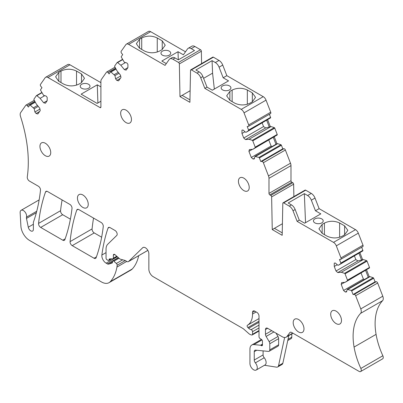 <?xml version="1.0" encoding="UTF-8"?>
<svg xmlns="http://www.w3.org/2000/svg" width="403" height="403" viewBox="0 0 403 403"><rect width="100%" height="100%" fill="white"/><g stroke="black" fill="none" stroke-linecap="round" stroke-linejoin="round"><path stroke-width="0.6" d="M284.629 337.507L278.528 365.753L282.846 363.259L288.81 335.639M282.846 363.259A4.579 2.645 60 0 1 281.999 364.478L277.687 366.967A4.579 2.645 60 0 1 276.503 367.153L264.469 365.264M263.099 350.882L263.099 354.922A3.053 1.763 60 0 0 264.217 357.748A5.189 2.992 60 0 1 265.048 364.932L256.202 370.04A5.189 2.992 -120 0 0 255.371 362.856A3.053 1.763 -120 0 1 254.253 360.025L254.253 351.673A3.053 1.763 -120 0 1 254.887 350.278A3.053 1.763 -120 0 1 255.588 350.142L268.458 351.411A3.053 1.763 -120 0 0 269.154 351.275A3.053 1.763 -120 0 0 269.788 349.88L269.788 343.749A3.053 1.763 -120 0 0 269.139 341.598L266.121 336.44A3.053 1.763 -120 0 1 265.471 334.283L265.471 329.553A3.053 1.763 -120 0 1 266.106 328.153A3.053 1.763 -120 0 1 267.632 328.304L281.082 336.072A6.1 3.521 -120 0 0 281.082 336.072L282.246 336.742A7.934 4.579 -120 0 0 286.211 337.135A7.934 4.579 -120 0 0 287.067 336.364L289.817 332.616A3.053 1.763 -120 0 1 290.145 332.319A3.053 1.763 -120 0 1 291.671 332.47L359.093 371.395A3.053 1.763 -120 0 0 360.62 371.546A3.053 1.763 -120 0 0 360.846 368.458A57.972 33.469 -120 0 1 354.071 347.069A57.972 33.469 -120 0 1 360.589 313.373A5.204 3.002 -120 0 0 360.771 308.905L355.653 295.716A1.526 0.882 -120 0 0 354.182 294.412L353.058 294.512L375.067 281.808L376.185 281.707L354.182 294.412M278.528 365.753A4.579 2.645 60 0 1 277.687 366.967M276.035 333.16L277.984 336.49A3.053 1.763 60 0 1 278.634 338.646L269.788 343.749M269.154 351.275L277.999 346.167A3.053 1.763 60 0 0 278.634 344.772L278.634 338.646M287.752 340.54L291.162 338.57A3.053 1.763 -120 0 0 291.792 337.175L291.792 333.916M261.97 339.946L253.935 344.585A9.153 5.284 -120 0 0 251.835 344.993A9.153 5.284 -120 0 0 249.941 349.179L249.941 363.43A5.189 2.992 -120 0 0 254.862 370.251A5.189 2.992 -120 0 0 256.202 370.04M270.317 113.681A1.526 0.882 -120 0 0 270.539 113.611A1.526 0.882 -120 0 0 270.715 112.215L266.035 100.156A4.579 2.645 -120 0 0 263.235 96.67L226.844 75.663L222.733 65.069A6.1 3.521 -120 0 0 218.995 60.42L213.399 57.186L191.395 69.89A1.219 0.705 -120 0 0 190.785 69.83A1.219 0.705 -120 0 0 190.528 70.369L189.904 102.322L179.98 96.589L179.355 63.916A1.219 0.705 -120 0 0 178.489 62.445L172.892 59.211A6.1 3.521 -120 0 0 169.844 58.909A6.1 3.521 -120 0 0 169.154 59.543L165.049 65.392L128.658 44.385A4.579 2.645 -120 0 0 126.371 44.159A4.579 2.645 -120 0 0 125.857 44.637L121.177 51.292A1.526 0.882 -120 0 0 121.575 53.216L122.698 54.612L121.308 56.581A0.61 0.353 -120 0 0 121.363 57.196L124.331 62.253L126.834 62.923L127.912 64.263L127.912 67.618L126.149 70.127L124.381 69.654L120.829 65.236L117.59 62.566A0.61 0.353 -120 0 0 117.192 62.475A0.61 0.353 -120 0 0 117.127 62.536L114.679 66.021A0.61 0.353 -120 0 0 114.729 66.631L116.951 70.762L120.497 75.175L120.971 77.492L118.598 80.867L116.83 80.393L115.616 78.882L114.946 75.603L110.956 72.006A0.61 0.353 -120 0 0 110.558 71.91A0.61 0.353 -120 0 0 110.493 71.976L109.107 73.945L107.984 72.55A1.526 0.882 -120 0 0 106.679 72.001A1.526 0.882 -120 0 0 106.508 72.157L101.395 79.436A5.204 3.002 -120 0 0 100.901 81.275L100.901 107.082L100.04 107.581A1.219 0.705 -120 0 0 100.649 107.641A1.219 0.705 -120 0 0 100.901 107.082M100.901 82.665L69.956 64.802L47.947 77.507L100.04 107.581M47.947 77.507A4.579 2.645 -120 0 0 45.66 77.28A4.579 2.645 -120 0 0 45.146 77.754L40.381 84.539A1.526 0.882 -120 0 0 40.849 86.328L41.967 87.723L40.582 89.693A0.61 0.353 -120 0 0 40.638 90.307L43.605 95.365L46.108 96.035L47.186 97.375L47.186 100.73L45.423 103.239L43.655 102.76L40.104 98.347L36.859 95.677A0.61 0.353 -120 0 0 36.466 95.587A0.61 0.353 -120 0 0 36.396 95.647L33.948 99.133A0.61 0.353 -120 0 0 34.003 99.743L36.22 103.873L39.771 108.286L40.245 110.603L37.872 113.978L36.104 113.505L34.89 111.994L34.22 108.714L30.225 105.118A0.61 0.353 -120 0 0 29.832 105.022A0.61 0.353 -120 0 0 29.762 105.087L28.376 107.057L27.258 105.662A1.526 0.882 -120 0 0 25.953 105.107A1.526 0.882 -120 0 0 25.883 105.158L20.679 112.568A5.31 3.068 -120 0 0 20.513 116.437A122.044 70.46 -120 0 1 28.245 158.958A122.044 70.46 -120 0 1 27.273 176.947A3.053 1.763 -120 0 0 29.404 181.053L38.35 186.216A3.053 1.763 -120 0 1 40.491 190.236A213.575 123.308 -120 0 1 34.089 220.209A213.575 123.308 -120 0 1 33.484 221.952A3.053 1.763 -120 0 0 33.368 222.688L33.368 229.372A3.662 2.116 -120 0 1 32.613 231.05A3.662 2.116 -120 0 1 28.281 227.206L26.482 218.421L36.351 212.719M36.744 211.232L26.472 217.162A3.053 1.763 -120 0 0 26.482 218.421M26.472 217.157A4.579 2.645 -120 0 0 25.046 212.038A4.579 2.645 -120 0 0 21.092 210.316A4.579 2.645 -120 0 0 20.15 212.663L20.896 226.118A12.206 7.047 -120 0 0 29.52 240.41L101.42 281.919A15.254 8.806 -120 0 0 109.047 282.674A15.254 8.806 -120 0 0 110.276 281.682A57.972 33.469 -120 0 0 116.925 267.088A28.678 16.558 -120 0 0 117.167 265.255A1.526 0.882 -120 0 0 116.371 263.471L113.858 261.24A1.526 0.882 -120 0 0 112.815 260.963A1.526 0.882 -120 0 0 112.497 261.658L112.497 262.408A1.219 0.705 -120 0 1 112.246 262.968A1.219 0.705 -120 0 1 112.165 263.003L108.704 264.121A3.053 1.763 -120 0 1 107.379 263.884L106.15 263.174A6.1 3.521 -120 0 1 101.873 255.034A213.575 123.308 -120 0 1 108.014 228.148A3.053 1.763 -120 0 1 108.538 227.468A3.053 1.763 -120 0 1 110.064 227.619L115.021 230.481A3.053 1.763 -120 0 1 116.951 232.964A3.053 1.763 -120 0 1 116.754 235.458L107.742 244.248A12.206 7.047 -120 0 0 106.039 249.21L106.039 258.182A1.219 0.705 -120 0 0 106.901 259.673L108.195 260.424A1.219 0.705 -120 0 0 108.805 260.484A1.219 0.705 -120 0 0 109.062 259.925L109.062 259.673A1.526 0.882 -120 0 1 109.374 258.978A1.526 0.882 -120 0 1 109.636 258.902L112.916 258.797A1.219 0.705 -120 0 0 113.122 258.736A1.219 0.705 -120 0 0 113.374 258.182L113.374 255.19A1.829 1.058 -120 0 1 113.752 254.353A1.829 1.058 -120 0 1 115.006 254.686L119.394 258.58A3.053 1.763 -120 0 0 120.512 259.225L124.794 260.373A3.053 1.763 -120 0 1 125.358 260.615L126.864 261.482A3.053 1.763 -120 0 0 128.391 261.633A3.053 1.763 -120 0 0 128.597 261.476L142.637 247.785A4.881 2.816 -120 0 1 142.964 247.533A4.881 2.816 -120 0 1 146.727 248.842A4.881 2.816 -120 0 1 148.858 253.754L148.858 269.199A6.1 3.521 -120 0 0 153.17 276.67L242.742 328.385A6.1 3.521 -120 0 1 243.86 329.201L248.722 333.513A6.1 3.521 -120 0 0 250.953 334.797L251.729 335.009A1.526 0.882 -120 0 0 252.213 334.964A1.526 0.882 -120 0 0 252.53 334.268L252.53 331.664A1.526 0.882 -120 0 0 251.129 329.664A6.1 3.521 -120 0 1 248.636 328.249L247.91 327.579A1.526 0.882 -120 0 1 247.452 325.241L247.452 325.241A24.407 14.09 -120 0 0 247.472 325.226A24.407 14.09 -120 0 0 252.53 314.053L252.53 312.36A3.053 1.763 -120 0 1 253.16 310.965A3.053 1.763 -120 0 1 254.686 311.116L252.53 312.36M262.454 344.525L260.963 345.381L261.376 345.618A1.526 0.882 -120 0 0 262.136 345.693A1.526 0.882 -120 0 0 262.454 344.998L262.454 341.26A1.526 0.882 -120 0 0 261.441 339.432L260.011 338.5A1.526 0.882 -120 0 1 259.003 336.676L259.003 316.098A3.053 1.763 -120 0 0 256.842 312.36L254.686 311.116M260.963 345.381A1.526 0.882 -120 0 0 260.55 345.24L253.935 344.585M362.594 246.676A1.526 0.882 -120 0 0 362.816 246.606L340.812 259.31A1.526 0.882 -120 0 1 340.59 259.381L339.467 259.482L340.852 263.053A0.61 0.353 -120 0 1 340.802 263.602L338.58 265.169L337.835 265.234L335.331 263.013L334.253 263.109L334.253 266.464L336.011 271.007L337.785 272.574L341.331 272.257L344.575 273.335A0.61 0.353 -120 0 1 345.039 273.839L347.487 280.15A0.61 0.353 -120 0 1 347.436 280.705L345.215 282.266L341.663 282.584L341.19 284.352L343.563 290.467L345.331 292.039L346.55 291.928L347.22 289.425L351.209 290.432A0.61 0.353 -120 0 1 351.673 290.941L353.058 294.512M340.812 259.31A1.526 0.882 -120 0 0 340.988 257.915L336.309 245.855A4.579 2.645 -120 0 0 333.508 242.369L297.117 221.363L293.006 210.769A6.1 3.521 -120 0 0 289.268 206.119L283.672 202.885A1.219 0.705 -120 0 0 283.062 202.825A1.219 0.705 -120 0 0 282.81 203.364L282.186 235.317L272.257 229.584L271.632 196.911A1.219 0.705 -120 0 0 270.771 195.44L269.849 194.906A1.219 0.705 -120 0 1 268.982 193.41L268.982 178.317A5.204 3.002 -120 0 0 268.489 175.91L263.376 162.721A1.526 0.882 -120 0 0 261.9 161.417L260.781 161.517L282.785 148.813L283.908 148.712L261.9 161.417M270.539 113.611L248.535 126.315A1.526 0.882 -120 0 1 248.308 126.386L247.19 126.487L248.575 130.058A0.61 0.353 -120 0 1 248.52 130.607L246.304 132.174L245.553 132.239L243.049 130.018L241.971 130.114L241.971 133.469L243.734 138.012L245.503 139.579L249.054 139.262L252.298 140.34A0.61 0.353 -120 0 1 252.762 140.843L255.21 147.155A0.61 0.353 -120 0 1 255.154 147.71L252.938 149.271L249.386 149.589L248.913 151.357L251.286 157.472L253.054 159.044L254.268 158.933L254.938 156.429L258.933 157.437A0.61 0.353 -120 0 1 259.396 157.946L260.781 161.517M248.535 126.315A1.526 0.882 -120 0 0 248.706 124.92L244.027 112.86A4.579 2.645 -120 0 0 241.226 109.374L204.84 88.368L200.729 77.774A6.1 3.521 -120 0 0 196.991 73.124L191.395 69.89M78.802 209.57A3.053 1.763 -120 0 0 77.28 209.419A3.053 1.763 -120 0 0 76.756 210.099A213.575 123.308 -120 0 0 70.077 241.624A3.053 1.763 -120 0 0 72.223 245.634L94.065 258.242A3.053 1.763 -120 0 0 95.592 258.394A3.053 1.763 -120 0 0 96.105 257.744A213.575 123.308 -120 0 0 103.269 226.496A3.053 1.763 -120 0 0 101.128 222.461L78.802 209.57M40.698 227.428L62.803 240.193A3.053 1.763 -120 0 0 64.329 240.344A3.053 1.763 -120 0 0 64.843 239.694A213.575 123.308 -120 0 0 72.006 208.447A3.053 1.763 -120 0 0 69.865 204.412L47.544 191.521A3.053 1.763 -120 0 0 46.018 191.37A3.053 1.763 -120 0 0 45.499 192.035A213.575 123.308 -120 0 0 38.557 223.408A3.053 1.763 -120 0 0 40.698 227.428L62.702 214.723L70.389 219.161M293.198 322.637A7.627 4.403 -120 0 0 296.527 330.314A7.627 4.403 -120 0 0 302.401 332.359A7.627 4.403 -120 0 0 303.983 328.863A7.627 4.403 -120 0 0 300.653 321.191A7.627 4.403 -120 0 0 294.774 319.146A7.627 4.403 -120 0 0 293.198 322.637M238.43 181.249A7.627 4.403 -120 0 0 241.76 188.926A7.627 4.403 -120 0 0 247.633 190.972A7.627 4.403 -120 0 0 249.215 187.476A7.627 4.403 -120 0 0 245.885 179.803A7.627 4.403 -120 0 0 240.007 177.758A7.627 4.403 -120 0 0 238.43 181.249M330.707 314.244A7.627 4.403 -120 0 0 334.037 321.921A7.627 4.403 -120 0 0 339.915 323.967A7.627 4.403 -120 0 0 341.492 320.471A7.627 4.403 -120 0 0 338.162 312.799A7.627 4.403 -120 0 0 332.289 310.753A7.627 4.403 -120 0 0 330.707 314.244M120.668 113.263A7.627 4.403 -120 0 0 123.998 120.94A7.627 4.403 -120 0 0 129.877 122.98A7.627 4.403 -120 0 0 131.459 119.49A7.627 4.403 -120 0 0 128.129 111.812A7.627 4.403 -120 0 0 122.25 109.772A7.627 4.403 -120 0 0 120.668 113.263M88.242 204.306A7.627 4.403 -120 0 0 84.912 196.634A7.627 4.403 -120 0 0 79.033 194.589A7.627 4.403 -120 0 0 77.452 198.08A7.627 4.403 -120 0 0 80.781 205.757A7.627 4.403 -120 0 0 86.66 207.802A7.627 4.403 -120 0 0 88.242 204.306M39.942 146.375A7.627 4.403 -120 0 0 43.272 154.052A7.627 4.403 -120 0 0 49.151 156.092A7.627 4.403 -120 0 0 50.733 152.601A7.627 4.403 -120 0 0 47.403 144.924A7.627 4.403 -120 0 0 41.524 142.884A7.627 4.403 -120 0 0 39.942 146.375M190.13 90.73L179.98 96.589M201.596 63.588L201.359 51.211A1.219 0.705 -120 0 0 200.498 49.74L178.489 62.445M200.498 49.74L194.901 46.506L191.234 48.622L194.498 50.511L178.317 59.851L175.053 57.967A6.1 3.521 -120 0 0 172 57.664L169.844 58.909M191.234 48.622A6.1 3.521 -120 0 0 188.181 48.32A6.1 3.521 -120 0 0 187.496 48.959L183.385 54.808L178.02 51.71L161.84 61.049L166.293 63.624M126.371 44.159L148.375 31.454A4.579 2.645 -120 0 1 150.662 31.681L185.501 51.796M162.394 51.156A4.881 2.816 180 0 1 167.713 50.546A4.881 2.816 180 0 1 170.726 53.151A4.881 2.816 180 0 1 169.3 55.146A4.881 2.816 180 0 1 163.981 55.755A4.881 2.816 180 0 1 160.963 53.151A4.881 2.816 180 0 1 162.394 51.156M162.238 40.859L157.256 37.973C152.077 35.519 146.899 35.519 141.72 37.978L139.564 39.222L136.345 43.705L139.327 48.048L144.309 50.934C149.478 53.387 154.651 53.387 159.825 50.939L162.097 49.629L165.215 45.201L162.238 40.859L162.238 49.544M124.381 69.654L127.912 67.613M120.829 65.236L125.469 62.556M116.83 80.393L120.366 78.353M115.616 78.882L120.663 75.971M114.946 75.603L118.971 73.275M114.195 74.671L118.225 72.349M81.668 84.267A4.881 2.816 180 0 1 86.988 83.658A4.881 2.816 180 0 1 90 86.262A4.881 2.816 180 0 1 88.569 88.252A4.881 2.816 180 0 1 83.25 88.867A4.881 2.816 180 0 1 80.237 86.262A4.881 2.816 180 0 1 81.668 84.267M100.901 86.902L97.294 84.821L81.114 94.161L97.138 103.415L100.901 101.244M81.512 73.971L76.53 71.084C71.351 68.631 66.173 68.631 60.994 71.084L58.838 72.333L55.619 76.817L58.596 81.159L63.578 84.046C68.752 86.494 73.925 86.499 79.099 84.046L81.371 82.741L84.489 78.313L81.512 73.971L81.512 82.655M69.956 64.802A4.579 2.645 -120 0 0 67.664 64.576L45.66 77.28M43.655 102.76L47.186 100.725M40.104 98.347L44.743 95.667M36.104 113.505L39.64 111.465M34.89 111.994L39.932 109.082M34.22 108.714L38.245 106.387M33.469 107.782L37.499 105.46M26.034 105.072L34.3 100.302L25.953 105.107M109.047 282.674L131.051 269.97A15.254 8.806 -120 0 0 132.285 268.977A57.972 33.469 -120 0 0 138.677 255.693M360.62 371.546L382.623 358.841A3.053 1.763 -120 0 0 382.85 355.753L360.846 368.458M376.185 281.707A1.526 0.882 -120 0 1 377.661 283.012L382.774 296.2A5.204 3.002 -120 0 1 382.598 300.668A57.972 33.469 -120 0 0 376.075 334.364A57.972 33.469 -120 0 0 382.85 355.753M351.673 290.941L373.677 278.236L375.067 281.808M373.677 278.236A0.61 0.353 -120 0 0 373.213 277.727L351.209 290.432M347.965 289.354L369.974 276.649L373.213 277.727M347.22 289.425L369.224 276.72L369.974 276.649M345.331 292.039L346.736 291.228M343.563 290.467L363.385 279.027L364.257 279.586M341.19 284.352L344.726 282.312M361.088 273.103L363.385 279.027M345.215 282.266L369.44 267.995A0.61 0.353 -120 0 0 369.491 267.446L347.487 280.15M345.039 273.839L367.042 261.134L369.491 267.446M367.042 261.134A0.61 0.353 -120 0 0 366.579 260.63L344.575 273.335M341.331 272.257L363.34 259.552L366.579 260.63M337.785 272.574L357.95 260.932L363.34 259.552M336.011 271.007L355.834 259.562L357.95 260.932M334.253 266.464L337.261 264.726M354.454 256.006L355.834 259.562M338.58 265.169L362.806 250.898A0.61 0.353 -120 0 0 362.861 250.349L340.852 263.053M361.667 247.271L362.861 250.349M362.816 246.606A1.526 0.882 -120 0 0 362.992 245.21L340.988 257.915M283.062 202.825L305.066 190.12A1.219 0.705 -120 0 1 305.681 190.181L311.277 193.415A6.1 3.521 -120 0 1 315.015 198.064L319.126 208.658L355.511 229.665A4.579 2.645 -120 0 1 358.312 233.151L362.992 245.21M319.126 208.658L315.453 210.774L320.818 213.872L304.638 223.212L299.273 220.119L297.117 221.363M314.869 218.905A4.881 2.816 180 0 1 320.194 218.295A4.881 2.816 180 0 1 323.206 220.899A4.881 2.816 180 0 1 321.775 222.894A4.881 2.816 180 0 1 316.456 223.504A4.881 2.816 180 0 1 313.443 220.899A4.881 2.816 180 0 1 314.869 218.905M344.605 234.828L347.824 230.345L344.605 225.861L344.61 234.828L342.449 236.077C337.417 238.485 332.319 238.531 327.16 236.213L322.163 233.337L318.954 228.854L322.158 224.375L324.42 223.066C329.447 220.708 334.515 220.678 339.613 222.985L339.613 237.256M344.61 225.861L339.613 222.985M315.015 198.064L311.343 200.18A6.1 3.521 -120 0 0 307.61 195.531L304.341 193.647L288.16 202.986L291.429 204.875A6.1 3.521 -120 0 1 295.162 209.525L299.273 220.119M282.231 232.853L274.418 228.34L272.257 229.584M282.412 223.725L274.418 228.34M293.878 196.583L293.641 184.206A1.219 0.705 -120 0 0 292.774 182.735L270.771 195.44M283.908 148.712A1.526 0.882 -120 0 1 285.379 150.017L290.498 163.205A5.204 3.002 -120 0 1 290.991 165.613L290.991 180.705A1.219 0.705 -120 0 0 291.853 182.201L292.774 182.735M259.396 157.946L281.4 145.241L282.785 148.813M281.4 145.241A0.61 0.353 -120 0 0 280.936 144.732L258.933 157.437M255.688 156.364L277.692 143.654L280.936 144.732M254.938 156.429L276.947 143.725L277.692 143.654M253.054 159.044L254.454 158.233M251.286 157.472L271.108 146.032L271.975 146.591M248.913 151.357L252.449 149.317M268.811 140.108L271.108 146.032M252.938 149.271L277.163 135.005A0.61 0.353 -120 0 0 277.214 134.451L255.21 147.155M252.762 140.843L274.765 128.139L277.214 134.451M274.765 128.139A0.61 0.353 -120 0 0 274.302 127.635L252.298 140.34M249.054 139.262L271.058 126.557L274.302 127.635M245.503 139.579L265.673 127.937L271.058 126.557M243.734 138.012L263.557 126.567L265.673 127.937M241.971 133.469L244.979 131.731M262.177 123.011L263.557 126.567M246.304 132.174L270.529 117.903A0.61 0.353 -120 0 0 270.579 117.354L248.575 130.058M269.385 114.276L270.579 117.354M226.844 75.663L223.176 77.779L228.541 80.877L212.356 90.217L206.996 87.124L204.84 88.368M222.592 85.915A4.881 2.816 180 0 1 227.912 85.3A4.881 2.816 180 0 1 230.924 87.904A4.881 2.816 180 0 1 229.493 89.899A4.881 2.816 180 0 1 224.174 90.509A4.881 2.816 180 0 1 221.161 87.904A4.881 2.816 180 0 1 222.592 85.915M252.328 101.833L255.542 97.35L252.328 92.866L252.328 101.833L250.167 103.082C245.14 105.49 240.042 105.536 234.884 103.218L229.886 100.342L226.672 95.859L229.876 91.38L232.143 90.071C237.171 87.713 242.233 87.683 247.336 89.99L247.336 104.261M252.333 92.866L247.336 89.99M222.733 65.069L219.066 67.185A6.1 3.521 -120 0 0 215.328 62.536L212.064 60.652L195.883 69.991L199.147 71.88A6.1 3.521 -120 0 1 202.885 76.53L206.996 87.124M213.399 57.186A1.219 0.705 -120 0 0 212.789 57.125L190.785 69.83M189.954 99.858L182.136 95.345M93.551 218.088A213.575 123.308 -120 0 0 92.08 228.919A3.053 1.763 -120 0 0 94.231 232.924L101.647 237.211M62.112 199.933A213.575 123.308 -120 0 0 60.561 210.704A3.053 1.763 -120 0 0 62.702 214.723M194.901 46.506A6.1 3.521 -120 0 0 191.848 46.204L188.181 48.32M366.589 269.924L369.224 276.72M365.617 270.489L368.251 277.279M358.982 253.386L361.622 260.182M359.955 252.827L362.589 259.618M311.343 200.18L315.453 210.774M274.312 136.929L276.947 143.725M273.34 137.494L275.974 144.284M267.678 119.832L270.312 126.623M266.705 120.396L269.34 127.187M219.066 67.185L223.176 77.779M178.02 51.71L178.287 59.835M97.294 84.821L97.894 102.982M304.341 193.647L305.534 222.693M324.425 223.066L324.425 234.637M212.064 60.652L212.577 73.155L214.341 89.073M232.143 90.071L232.143 101.642M212.577 73.155L203.591 78.343M291.792 337.175L288.004 339.361M264.217 357.748L255.371 362.856M263.099 354.922L254.253 360.025M256.716 350.252L254.253 351.673M278.634 344.772L269.788 349.88M277.984 336.49L269.139 341.598M273.919 331.936L266.121 336.44M271.728 330.672L265.471 334.283M267.632 328.304L265.471 329.553M201.359 51.211L179.355 63.916M175.053 57.967L172.892 59.211M150.662 31.681L128.658 44.385M117.59 62.566L122.673 59.629M117.283 62.445L122.552 59.402M110.956 72.006L116.039 69.069M110.649 71.885L115.918 68.842M107.984 72.55L115.56 68.178M36.859 95.677L41.947 92.74M36.557 95.556L41.826 92.514M30.225 105.118L35.313 102.181M29.923 104.997L35.192 101.954M27.258 105.662L34.834 101.289M33.368 224.27L28.281 227.206M132.285 268.977L110.276 281.682M126.749 261.416L116.925 267.088M125.278 260.57L117.167 265.255M122.708 259.814L116.371 263.471M119.026 258.252L113.858 261.24M112.497 261.935L108.704 264.121M118.281 257.593L107.379 263.884M117.308 256.731L106.15 263.174M106.039 252.631L101.873 255.034M109.389 227.357L108.014 228.148M110.896 258.862L109.062 259.925M110.437 258.877L109.062 259.673M116.749 256.232L113.374 258.182M114.669 254.444L113.374 255.19M147.851 250.364L128.597 261.476M143.347 247.371L142.637 247.785M259.003 330.531L252.53 334.268M259.003 327.926L252.53 331.664M259.003 325.12L251.129 329.664M259.003 322.264L248.636 328.249M259.003 321.176L247.91 327.579M247.472 325.226L259.003 318.572L247.492 325.216M256.152 311.962L252.53 314.053M262.454 344.998L261.376 345.618M262.454 344.142L260.55 345.24M292.739 333.085L287.067 336.364M290.568 332.183L289.817 332.616M376.075 334.364L354.071 347.069M382.598 300.668L360.589 313.373M382.774 296.2L360.771 308.905M377.661 283.012L355.653 295.716M347.436 280.705L369.44 267.995M340.802 263.602L362.806 250.898M358.312 233.151L336.309 245.855M355.511 229.665L333.508 242.369M295.162 209.525L293.006 210.769M291.429 204.875L289.268 206.119M311.277 193.415L307.61 195.531M305.681 190.181L283.672 202.885M293.641 184.206L271.632 196.911M291.853 182.201L269.849 194.906M290.991 180.705L268.982 193.41M290.991 165.613L268.982 178.317M290.498 163.205L268.489 175.91M285.379 150.017L263.376 162.721M255.154 147.71L277.163 135.005M248.52 130.607L270.529 117.903M270.715 112.215L248.706 124.92M266.035 100.156L244.027 112.86M263.235 96.67L241.226 109.374M202.885 76.53L200.729 77.774M199.147 71.88L196.991 73.124M218.995 60.42L215.328 62.536M78.127 209.308L76.756 210.099M96.413 256.887L94.065 258.242M94.231 232.924L72.223 245.634M92.08 228.919L70.077 241.624M65.15 238.838L62.803 240.193M60.561 210.704L38.557 223.408M46.849 191.254L45.499 192.035M157.256 37.973L157.256 52.037M141.72 37.978L141.72 49.433M139.564 39.222L139.564 48.184M76.53 71.084L76.53 85.149M60.994 71.084L60.994 82.544M58.833 72.333L58.833 81.295M322.153 224.375L322.153 233.327M229.876 91.38L229.876 100.332M117.192 62.475L122.542 59.387M110.558 71.91L115.908 68.822M106.679 72.001L115.026 67.18M36.466 95.587L41.816 92.499M29.832 105.022L35.182 101.934M39.151 199.888L21.092 210.316M118.427 257.724L112.815 260.963M111.656 258.837L108.805 260.484M117.031 256.484L113.122 258.736M147.866 250.389L128.391 261.633M259.003 331.044L252.213 334.964M261.451 339.437L251.835 344.993M292.986 333.226L286.211 337.135"/></g></svg>
